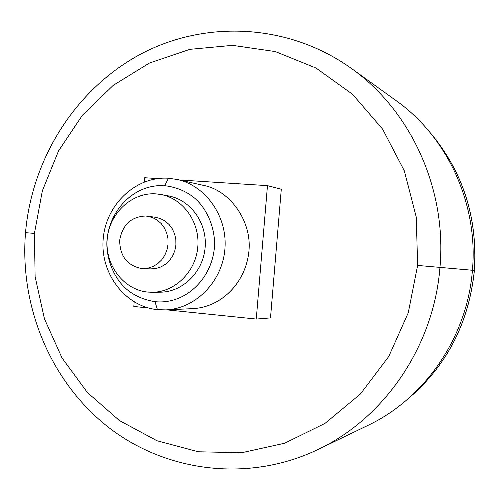 <?xml version="1.0" encoding="UTF-8"?>
<svg xmlns="http://www.w3.org/2000/svg" width="500" height="500" viewBox="0 0 500 500"><rect width="100%" height="100%" fill="white"/><g stroke="black" fill="none" stroke-linecap="round" stroke-linejoin="round"><path stroke-width="0.75" d="M179.35 179.963L267.469 185.637L281.294 189.25L270.5 317.906L256.269 319.056L166.725 309.856M267.469 185.637L256.269 319.056M148.369 307.969L133.806 306.475L134.188 301.95M144.275 181.981L144.631 177.731L157.725 178.569M351.331 68.394L396.075 100.612C447.375 136.875 478.438 203.925 472.425 270.262C467.294 337.15 424.938 398.488 367.719 425.494L316.706 450.119C246.369 483.206 163.787 471.344 106.744 425.944C49.706 380.238 19.562 305.569 25.519 232.662L25.519 232.669C31.856 159.55 74.319 90.769 138.494 55.3C202.625 20.125 286.337 22.6 350.094 67.513L351.319 68.394C410.731 110.325 447.062 189.119 439.963 267.306C433.925 346.144 384.306 418.263 318.056 449.475M429.256 131.544C462.694 170.869 477.731 217.169 474.363 270.45C468.744 324.062 445.875 367.506 405.763 400.775M202.9 185.256L203.538 185.4C229.681 190.194 251.688 220.763 249 250.35C246.294 281.85 222.156 307.156 192.781 308.631L192.425 308.644M157.438 309.662C124.919 306.438 100.075 273.2 103.194 238.956C105.838 204.662 135.881 176.019 168.481 178.231L177.237 179.488C206.238 185.806 227.85 217.037 224.881 249.344C222.206 281.681 195.512 308.7 165.856 309.9L157.438 309.662L154.975 301.669C142.375 299.637 131.988 294.631 123.812 286.65C112.112 274.544 105.906 256.106 106.969 240.281C109.469 209.713 134.462 183.688 164.725 185.681C177.419 187.262 188.044 191.988 196.6 199.869C208.837 211.881 215.519 230.819 214.425 247.169C211.881 278.888 185.175 304.887 154.975 301.669M168.306 195.888L168.656 195.95C190.675 199.875 207.381 223.212 205.125 247.625C203.119 272.05 182.625 292.144 160.256 292.194L159.919 292.2M147.769 292.081C123.537 289.819 104.844 264.969 107.188 239.244C109.169 213.487 131.756 192.087 156.025 193.875L160.831 194.488C183.162 198.506 200.087 222.294 197.806 246.981C195.775 271.7 174.988 292.194 152.3 292.281L147.769 292.081M147.281 216.144L155.444 217.281L160.463 218.594L165.1 221.05L169.125 224.55L172.356 228.919L174.625 233.956L175.825 239.431L175.906 245.075L174.85 250.619L172.719 255.794L169.613 260.369L165.675 264.113L161.1 266.856L156.113 268.475L150.938 268.9L141.475 268.525C127.112 265.481 119.844 256.062 119.681 240.256C122.481 224.7 131.219 216.612 145.894 215.994L152.375 217.481L157.075 219.994L161.163 223.556L164.431 228L166.731 233.119L167.95 238.669L168.031 244.387L166.962 250L164.8 255.256L161.65 259.9L157.656 263.712L153.019 266.512L147.95 268.169L142.706 268.606M417.625 265.419L408.263 312.769L388.775 356.463L360.419 394.012L324.975 423.406L284.6 443.244L241.625 452.744L198.356 451.775L156.994 440.756L119.462 420.588L87.387 392.506L62.062 358.025L44.431 318.819L35.119 276.669L34.425 233.4L42.344 190.856L58.562 150.85L82.494 115.131L113.219 85.35L149.519 62.994L189.881 49.344L232.494 45.35L275.3 51.569L316.081 68.062L352.575 94.3L382.619 129.156L404.331 170.869L416.275 217.175L417.625 265.419L472.425 270.262M34.425 233.4L25.519 232.662M472.425 270.275L474.4 270.456C477.794 217.081 462.675 170.694 429.05 131.294M164.725 185.681L168.481 178.231M474.4 270.456C468.794 324.131 445.856 367.619 405.575 400.931M203.538 185.4L177.237 179.488M192.781 308.631L165.856 309.9M160.831 194.488L168.656 195.95M152.3 292.281L160.256 292.194"/></g></svg>
